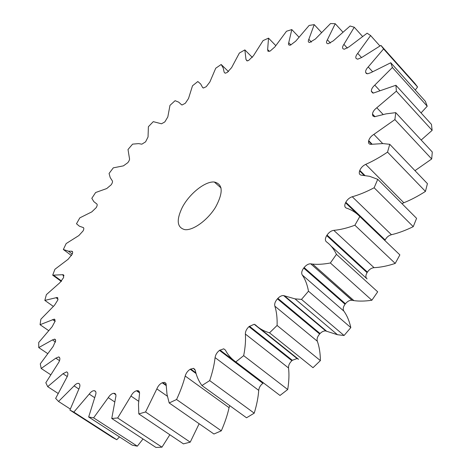 <?xml version="1.0" encoding="UTF-8"?>
<svg xmlns="http://www.w3.org/2000/svg" width="471" height="471" viewBox="0 0 471 471"><rect width="100%" height="100%" fill="white"/><g stroke="black" fill="none" stroke-linecap="round" stroke-linejoin="round"><path stroke-width="0.71" d="M402.004 203.69L403.824 202.748L365.696 164.367C362.929 165.674 360.969 167.682 359.803 170.384L359.614 170.885C358.808 173.44 359.45 174.876 361.54 175.188L369.541 176.301L377.748 179.333L374.133 187.764L413.25 226.651C405.507 230.449 398.236 233.133 391.448 234.717L352.249 196.748C349.535 197.608 347.392 199.439 345.814 202.242L345.543 202.771C344.283 205.574 344.601 207.364 346.503 208.135C351.531 209.76 355.97 212.551 359.82 216.507L354.893 225.226L395.216 263.424C387.503 265.968 380.456 267.387 374.062 267.669L333.804 230.354C331.248 230.702 328.993 232.274 327.045 235.07L326.703 235.6C325.031 238.467 324.955 240.551 326.462 241.858C330.548 244.843 333.874 249.006 336.453 254.334L330.371 262.983L371.866 300.239C365.255 301.228 359.279 301.358 353.939 300.628L352.208 300.31L310.725 263.819C308.458 263.742 306.256 264.985 304.107 267.557L303.707 268.076C301.687 270.89 301.204 273.192 302.264 274.993C305.226 279.268 307.298 284.667 308.487 291.196L301.505 299.385L344.071 335.505L337.472 334.722L326.68 331.278L284.49 295.835L283.613 295.564C281.764 295.417 279.851 296.347 277.878 298.361L277.431 298.844C275.146 301.487 274.287 303.925 274.852 306.156C276.583 311.567 277.331 317.996 277.095 325.455L269.518 332.832L313.003 367.692L320.386 360.615L277.095 325.455M382.717 143.578L373.874 134.388C371.154 136.066 369.429 138.162 368.705 140.664L368.599 141.123C368.245 143.102 368.946 144.173 370.706 144.35L382.899 143.584L389.758 144.303L387.527 152.121L425.454 191.409C417.971 196.219 410.759 199.998 403.824 202.748M383.135 114.482L376.812 107.759C374.221 109.714 372.779 111.81 372.484 114.041L372.82 115.913L374.557 116.737L386.114 113.858L395.74 112.646L394.892 119.593L431.689 158.974L414.986 170.649M379.832 90.609L374.769 85.139C372.384 87.288 371.248 89.319 371.366 91.221L373.362 93.075L395.923 85.263L396.376 91.162L432.137 130.349L421.174 140.028M372.532 71.657L368.216 66.953C366.085 69.208 365.26 71.103 365.755 72.646L367.563 73.823L370.924 72.646L390.777 62.755L392.402 67.494L427.221 106.222L421.05 112.916M361.575 57.58L357.719 53.37C355.87 55.649 355.358 57.368 356.182 58.534L357.689 59.199L361.704 57.486L380.933 45.387L383.582 48.931L417.571 86.988L415.269 90.055M347.357 48.13L343.901 44.368C342.358 46.605 342.14 48.119 343.241 48.907L344.36 49.214L348.946 46.929L367.121 33.194L370.618 35.555L379.903 45.94M330.436 43.049L327.398 39.782C326.168 41.919 326.22 43.202 327.551 43.626L328.24 43.715L333.285 40.865L350.088 26.011L354.263 27.236L362.476 36.361M311.419 42.096L308.823 39.34C307.916 41.307 308.193 42.349 309.641 42.467L315.352 39.046L330.542 23.55L335.234 23.721L342.794 32.004M290.89 44.969L288.735 42.726C288.175 44.298 288.505 45.116 289.718 45.181L290.601 45.039L295.723 41.165L309.147 25.434L314.216 24.633L321.41 32.381M269.383 51.351L267.646 49.579L268.011 51.292L270.095 51.109L274.917 46.876L286.492 31.251L291.802 29.579L298.885 37.044M247.352 60.894L245.992 59.54L247.051 60.918L248.6 60.476L253.41 55.819L263.089 40.588L268.529 38.145L275.747 45.569M225.167 73.223L224.172 72.251L225.179 73.223L227.199 72.493L231.608 67.63L239.38 53.035L244.855 49.908L252.356 57.421M203.166 87.983L202.53 87.382L203.437 88.012L206.245 86.693L209.866 81.972L215.742 68.218L221.17 64.492L228.482 71.604M181.641 104.856L181.364 104.603L182.118 104.968L185.35 103.237L188.512 98.516L192.509 85.769L197.82 81.53L200.67 83.991L202.53 87.382M269.518 332.832C263.831 331.142 259.185 328.522 255.582 324.978L254.187 324.266L248.965 326.638C246.51 329.005 245.314 331.472 245.379 334.051C245.838 340.374 245.273 347.58 243.672 355.658L235.83 361.911C231.308 358.749 227.834 354.816 225.426 350.118L223.719 348.811L219.486 350.377C216.966 352.385 215.5 354.793 215.082 357.601C214.311 364.583 212.515 372.249 209.689 380.609L201.924 385.525C198.674 381.057 196.454 375.999 195.265 370.359L193.469 368.346L190.207 369.258C187.723 370.836 186.051 373.097 185.197 376.035C183.301 383.382 180.422 391.207 176.566 399.508L169.189 402.964L167.011 394.351L166.063 383.712L164.562 382.358L162.23 382.782C159.869 383.9 158.073 385.932 156.849 388.881L145.557 411.972L138.815 413.921L138.486 404.236L139.463 394.233C139.763 392.202 139.269 391.012 137.979 390.659L136.496 390.765C134.335 391.413 132.492 393.167 130.962 396.034L117.668 417.977L111.757 418.478L115.613 397.695C116.278 395.246 115.907 393.797 114.5 393.356L113.735 393.309C111.833 393.497 110.008 394.939 108.265 397.636L93.611 417.848L88.66 416.994L95.283 395.846C96.331 393.102 96.149 391.43 94.748 390.824L94.365 390.718C92.769 390.559 91.056 391.684 89.225 394.08L73.835 412.113L69.908 410.064L78.816 389.17C80.123 386.497 80.253 384.677 79.193 383.706L78.486 383.353C77.203 383.188 75.743 384.036 74.106 385.896L58.534 401.469L55.643 398.395L66.34 378.278C67.853 375.734 68.254 373.827 67.541 372.549L66.629 371.86L62.996 373.715L47.701 386.667L45.822 382.746L57.839 363.806C59.493 361.445 60.135 359.497 59.758 357.972L58.751 356.894L55.825 358.172L41.183 368.469L40.271 363.865L53.182 346.415L55.702 340.61L54.713 339.108L52.434 339.927L38.74 347.592L38.722 342.47L52.151 326.721L55.172 321.057L54.283 319.108L40.064 324.707L40.871 319.203L54.483 305.296L57.904 299.868L57.179 297.472L44.827 300.392L46.376 294.64L59.905 282.665L63.632 277.549L63.12 274.687L52.699 275.176L54.919 269.277L68.118 259.285L72.222 254.163C72.893 252.421 72.764 251.437 71.822 251.22L68.425 251.178L63.349 249.5L66.17 243.56L78.845 235.571L83.131 230.867C84.074 228.877 84.038 227.746 83.026 227.475L79.375 226.186L76.485 223.766L79.834 217.855L91.804 211.879L96.202 207.64C97.332 205.656 97.491 204.396 96.685 203.866L93.835 201.629L91.816 198.315L95.631 192.521L106.74 188.541L111.18 184.809C112.475 182.854 112.828 181.488 112.239 180.723L110.214 177.602L109.072 173.463L113.299 167.847L123.408 165.863L127.824 162.672C129.266 160.77 129.808 159.322 129.437 158.333L128.012 149.501L132.592 144.132L138.633 143.614L141.848 144.185L145.592 141.848L148.041 136.984L148.394 126.711L153.269 121.653L161.5 123.791L164.832 121.918L167.811 116.949L169.972 105.369L175.094 100.688L178.697 102.148L181.364 104.603M185.197 376.035L229.077 407.68L229.76 405.655M215.082 357.601L258.72 390.377C259.026 387.58 260.416 385.225 262.9 383.317L219.486 350.377M219.969 350.03L263.371 382.988L262.9 383.317M245.379 334.051L288.54 367.975C288.364 365.396 289.477 362.97 291.873 360.698L248.965 326.638M249.436 326.215L292.332 360.297L291.873 360.698M292.332 360.297L297.077 358.531L298.532 359.296L260.269 328.723M274.852 306.156L317.319 341.222C316.653 338.961 317.43 336.559 319.638 334.004L277.431 298.844M277.878 298.361L320.074 333.539L319.638 334.004M320.074 333.539C321.993 331.602 323.895 330.742 325.779 330.966L326.68 331.278M302.264 274.993L343.865 311.119C342.723 309.27 343.118 306.98 345.055 304.242L303.707 268.076M304.107 267.557L345.437 303.742L345.055 304.242M345.437 303.742C347.516 301.252 349.7 300.098 351.996 300.268L352.208 300.31M331.072 246.062L367.08 278.903C365.496 277.531 365.496 275.441 367.08 272.638L326.703 235.6M327.045 235.07L367.404 272.114L367.08 272.638M367.404 272.114C369.264 269.394 371.489 267.911 374.062 267.669M384.872 240.51L345.543 202.771M345.814 202.242L385.137 239.957L384.884 240.475M365.696 164.367C372.661 161.323 379.938 157.243 387.527 152.121M389.758 144.303L427.421 183.637L425.454 191.409M373.874 134.388L394.892 119.593M395.74 112.646L432.296 152.003L431.689 158.974M376.812 107.759L396.376 91.162M395.923 85.263L431.46 124.368L432.137 130.349M374.769 85.139L392.402 67.494M390.777 62.755L425.39 101.342L427.221 106.222M368.216 66.953L383.582 48.931M380.933 45.387L414.745 83.261L417.571 86.988M357.719 53.37L370.618 35.555M343.901 44.368L354.263 27.236M327.398 39.782L335.234 23.721M308.823 39.34L314.216 24.633M288.735 42.726L291.802 29.579M267.646 49.579L268.529 38.145M245.992 59.54L244.855 49.908M224.172 72.251L223.195 67.948L221.17 64.492M63.349 249.5L71.533 255.612M52.699 275.176L61.295 281.405M44.827 300.392L53.288 306.356M40.064 324.707L48.548 330.53M38.74 347.592L47.53 353.486M41.183 368.469L50.556 374.639M47.701 386.667L58.01 393.362M58.534 401.469L70.273 409.022M69.908 410.064L112.628 437.53L116.761 439.72L73.835 412.113M119.475 436.911L116.761 439.72M88.66 416.994L132.216 445.142L137.332 446.172L93.611 417.848M143.013 438.966L137.332 446.172M111.757 418.478L155.954 447.45L161.977 447.162L117.668 417.977M169.843 434.745L161.977 447.162M138.815 413.921L183.425 443.865L190.225 442.157L145.557 411.972M199.145 423.741L190.225 442.157M169.189 402.964L213.94 434.009L221.311 430.824L176.566 399.508M229.077 407.68C227.464 414.963 224.879 422.675 221.311 430.824M201.924 385.525L246.533 417.783L254.222 413.161L209.689 380.609M258.72 390.377C258.238 397.324 256.742 404.919 254.222 413.161M235.83 361.911L280.01 395.463L287.71 389.511L243.672 355.658M288.54 367.975C289.276 374.321 289 381.498 287.71 389.511M317.319 341.222C319.297 346.703 320.321 353.168 320.386 360.615M284.49 295.835L295.005 298.861L301.505 299.385M308.487 291.196L350.818 327.592L344.071 335.505M343.865 311.119C347.039 315.523 349.358 321.01 350.818 327.592M310.931 263.848L312.632 264.101C317.878 264.614 323.789 264.237 330.371 262.983M336.453 254.334L377.683 291.826L371.866 300.239M333.804 230.354C340.133 229.801 347.162 228.094 354.893 225.226M359.82 216.507L399.867 254.888L395.216 263.424M377.748 179.333L416.588 218.338L413.25 226.651M385.137 239.957C386.626 237.207 388.728 235.459 391.448 234.717M352.249 196.748C359.032 194.876 366.32 191.885 374.133 187.764M182.089 207.799C176.16 220.381 177.096 227.67 184.897 229.654C193.163 230.672 207.776 220.051 215.647 207.052C223.419 192.445 222.977 184.102 214.317 182.018C205.097 181.041 189.006 194.046 182.089 207.799M359.803 170.384L364.854 175.418M364.083 175.336L359.614 170.885M371.666 144.279L368.599 141.123M368.705 140.664L372.137 144.197M374.639 116.737L372.467 114.447M372.484 114.041L375.028 116.72M372.773 93.005L371.425 91.557M371.366 91.221L373.079 93.058M366.485 73.57L365.879 72.911M365.755 72.646L366.703 73.67M96.685 203.866L96.991 204.108M83.026 227.475L83.72 228.011M71.51 251.22L72.622 252.056M62.407 274.758L63.968 275.894M56.002 297.696L58.033 299.138M52.581 319.585L55.142 321.363M52.434 339.927L55.572 342.064M55.825 358.172L59.54 360.662M62.996 373.715L67.259 376.541M74.106 385.896L78.875 389.052M89.225 394.08L94.553 397.612M95.637 391.525L94.459 390.742M94.748 390.824L95.501 391.324M108.265 397.636L114.471 401.787M115.831 394.722L113.735 393.309M114.076 393.309L115.731 394.427M130.962 396.034L138.627 401.245M139.551 392.861L136.496 390.765M136.89 390.683L139.504 392.478M156.849 388.881L167.364 396.217M166.269 385.631L162.23 382.782M162.666 382.605L166.275 385.154M196.013 373.491L190.207 369.258M190.678 368.993L195.801 372.732M71.822 251.22L72.54 251.761M63.12 274.687L63.832 275.205M57.179 297.472L57.88 297.966M54.283 319.108L54.983 319.597M54.713 339.108L55.437 339.597M58.751 356.894L59.511 357.407M66.629 371.86L67.424 372.39M78.486 383.353L79.534 384.048M94.365 390.718L95.672 391.589M115.53 394.044L114.5 393.356M139.139 391.454L137.979 390.659M165.857 383.27L164.562 382.358M194.941 369.423L193.469 368.346M225.421 350.106L223.719 348.811M297.077 358.531L254.187 324.266M325.779 330.966L283.613 295.564M351.996 300.268L310.725 263.819M68.425 251.178L72.269 254.057M53.794 275.364L61.619 281.04M337.472 334.722L295.005 298.861M353.939 300.628L312.632 264.101M214.317 182.018L221.064 187.964"/></g></svg>

